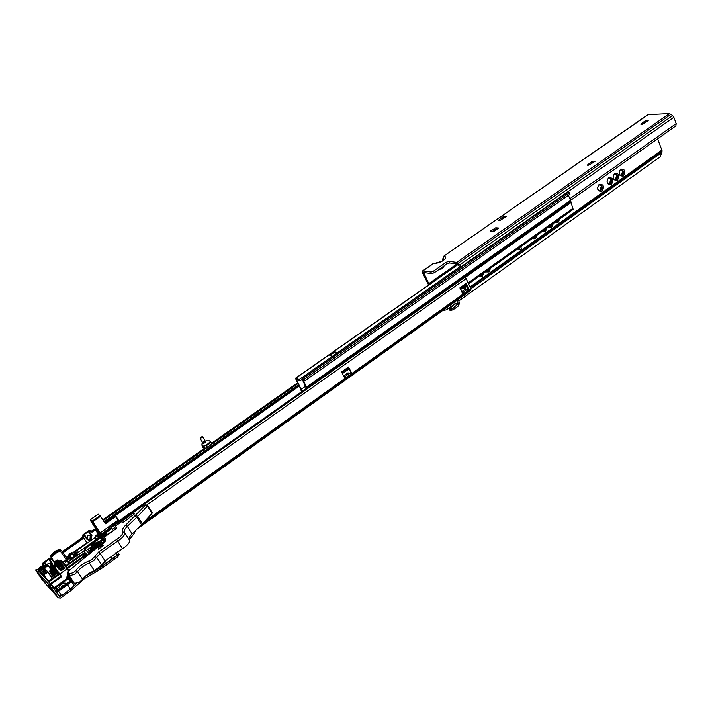 <?xml version="1.0" encoding="UTF-8"?>
<svg xmlns="http://www.w3.org/2000/svg" width="712" height="712" viewBox="0 0 712 712"><rect width="100%" height="100%" fill="white"/><g stroke="black" fill="none" stroke-linecap="round" stroke-linejoin="round"><path stroke-width="1.07" d="M498.854 219.999L498.729 220.765L500.607 220.133L506.508 216.377L503.865 216.19L498.854 219.999L499.174 220.72M587.765 164.748L587.765 165.415L589.652 164.766L595.268 161.188L592.411 161.179L587.765 164.748L588.023 165.398M640.925 124.11L641.005 124.698L642.865 124.039L648.214 120.64L645.294 120.746L640.925 124.11L641.147 124.689M621.202 169.59L622.893 171.111L621.888 175.188L620.971 175.553M621.469 175.419L622.608 170.987L621.683 169.732M615.23 173.826L616.93 175.348L615.916 179.433L614.981 179.807M615.497 179.673L616.645 175.223L615.729 173.986M609.232 178.089L610.923 179.611L609.917 183.705L608.965 184.079M609.49 183.945L610.647 179.486L609.748 178.258M599.833 184.773L601.533 186.286L600.519 190.398L599.531 190.78M600.091 190.638L601.257 186.152L600.376 184.951M557.478 220.587L555.413 222.1M556.099 221.939L557.131 220.836M551.168 225.072L549.068 226.603M549.78 226.443L550.821 225.321M544.822 229.593L542.695 231.124L544.369 230.741L545.517 229.095M543.434 230.964L544.475 229.834M534.881 236.66L532.709 238.217L534.418 237.826L535.575 236.17M533.475 238.048L534.543 236.909M488.379 269.759L486.109 271.37M486.901 271.192L488.058 269.99M481.695 274.52L479.416 276.14M480.208 275.962L481.374 274.743M464.438 286.794L462.168 288.44M462.925 288.262L464.126 287.016M465.114 286.313L463.895 288.04L462.622 288.511M478.58 276.737L482.14 276.692L483.973 272.892M482.38 274.031L481.17 275.74L479.372 276.167M485.29 271.957L488.832 271.922L490.657 268.139M489.064 269.269L487.862 270.978L486.073 271.397M531.998 238.716L535.397 238.743L537.159 235.04M541.974 231.614L545.339 231.649L547.092 227.973M548.347 227.084L551.693 227.128L553.438 223.461M551.862 224.583L550.723 226.22L549.032 226.594M554.684 222.571L558.012 222.625L559.748 218.967M558.181 220.088L557.042 221.726L555.36 222.091M599.139 184.31C596.531 189.169 597.475 191.501 601.978 191.288C604.586 186.437 603.643 184.114 599.139 184.31M601.017 190.415L599.691 190.798C597.27 189.543 596.994 187.656 598.863 185.147L600.172 184.764C602.601 186.01 602.886 187.897 601.017 190.415M608.573 177.626C605.983 182.459 606.918 184.782 611.386 184.586C613.975 179.762 613.041 177.448 608.573 177.626M610.415 183.723L609.125 184.105C606.704 182.859 606.428 180.982 608.288 178.463L609.561 178.08C611.991 179.317 612.276 181.195 610.415 183.723M614.598 173.354C612.017 178.178 612.943 180.492 617.384 180.305C619.965 175.499 619.039 173.185 614.598 173.354M616.423 179.451L615.15 179.825C612.738 178.587 612.453 176.71 614.314 174.191L615.56 173.817C617.989 175.045 618.274 176.923 616.423 179.451M620.597 169.109C618.025 173.915 618.942 176.229 623.356 176.051C625.928 171.263 625.003 168.949 620.597 169.109M622.395 175.196L621.149 175.57C618.728 174.342 618.452 172.464 620.303 169.945L621.532 169.572C623.952 170.791 624.246 172.669 622.395 175.196M460.531 267.561L457.478 264.027L449.637 262.977L448.872 261.357L446.166 262.301L433.563 271.076L430.858 272.02L431.632 273.639L434.338 272.705L433.563 271.076M446.166 262.301L446.931 263.921L449.637 262.977M446.931 263.921L434.338 272.705M431.632 273.639L423.604 272.491L429.22 284.551M496.718 229.406L495.73 227.778L490.265 231.373L493.407 231.72L498.703 228.027L495.73 227.778M494.386 228.249L495.116 229.86L496.451 229.389M495.116 229.86L492.553 231.64M645.294 120.746L644.645 122.918M592.411 161.179L591.725 163.44M503.865 216.19L503.135 218.522M428.588 284.996L422.67 273.114L422.528 270.943L430.858 272.02M443.585 256.338L647.876 114.694L669.431 113.591L456.712 262.39L448.872 261.357M648.472 114.49L443.567 256.347L442.508 260.085L443.273 260.192M669.431 113.591L672.626 115.593L673.828 117.302L676.195 123.612L675.857 125.917M456.712 262.39L459.81 264.855L461.269 267.045M422.545 270.925L433.199 263.778L423.008 270.845M657.585 138.831L662.018 150.508L661.964 152.315L659.997 156.969L458.813 300.98M455.368 303.445L446.371 309.88L442.775 310.468M465.007 288.903L466.707 285.53M442.864 266.76L442.588 268.371L444.243 265.798M442.588 268.371L441.814 268.913L442.09 267.303M439.144 269.35L441.814 268.913M442.935 260.423L444.057 256.249C446.335 256.881 446.264 258.153 443.852 260.049L443.905 259.96M442.294 261.135L441.76 261.242C441.342 261.989 435.833 263.689 434.899 263.342L442.294 261.135L443.852 260.049M566.805 193.023L302.048 378.935L306.365 388.36M332.878 357.264L332.362 356.294L299.28 379.523L300.037 380.929L296.406 379.683L302.2 391.297M302.039 379.514L300.037 380.929M675.884 125.899L570.543 200.375L573.08 209.479L468.576 283.848M570.757 201.291L307.005 387.88L306.641 386.999L570.552 200.401L568.39 195.248M304.727 380.92L570.018 194.1L569.449 192.747L567.313 192.667L302.28 378.926L303.962 379.505L304.727 380.92L303.036 380.333L306.641 386.999M458.03 264.366L295.435 378.295L300.678 388.885L301.434 391.84M569.449 192.747L303.962 379.505M336.972 354.389L336.5 353.49L337.737 353.855M460.086 266.608L337.577 352.627L338.093 353.606M332.406 356.365L336.5 353.49L334.996 351.888L337.577 352.627M295.427 378.303L299.28 379.523M332.362 356.294L329.798 355.528L334.996 351.888M519.137 247.865L520.036 249.894L517.366 249.129M520.036 249.894L521.54 248.826L520.641 246.797M101.46 537.159L97.419 530.858L101.558 536.83M91.981 522.412L96.351 528.865L91.981 522.412M109.897 518.79L104.575 522.563M114.792 527.592L112.487 529.221L113.368 530.591L111.499 527.823L109.71 526.488M100.054 515.666L92.346 521.068L92.836 521.691L100.543 516.28L98.203 514.215M100.543 516.28L105.394 523.836L115.566 516.663L115.077 516.049L104.967 523.169M454.594 302.013L455.137 303.899L449.192 308.875L451.257 308.866L451.889 310.201L454.229 308.981L458.697 305.777L459.418 302.876L458.297 299.369M451.889 310.201L449.842 309.987M454.229 308.981L453.597 307.646L459.418 302.876M453.597 307.646L451.257 308.866M457.122 300.206L458.243 303.712L455.315 303.178M202.208 443.523L202.528 443.505C204.62 443.238 205.732 442.455 205.866 441.164L206.266 440.826L205.59 441.057M200.25 437.889L202.146 436.572L200.25 437.889M200.339 438.387L202.804 437.088M206.177 440.879L209.622 440.906L210.325 441.769L206.168 445.294L204.157 446.095C202.27 446.05 201.585 445.258 202.11 443.727L202.591 442.873M202.11 443.727L202.066 445.917L201.95 443.879L202.609 442.837M464.794 277.271L111.197 527.574L110.52 527.014L463.734 277.11L466.12 278.579L470.783 288.591L470.383 290.612M299.173 386.109L115.3 515.675L114.543 515.63L115.887 516.156L115.566 516.663L117.898 520.33L100.089 532.914L101.932 535.913M349.592 373.337L348.008 372.839L343.673 375.927L344.154 376.853L346.263 377.529L344.955 378.455L341.546 371.976L348.515 367.018L351.897 373.497L350.598 374.432L349.592 373.337L345.249 376.434L346.263 377.529L350.598 374.432M462.355 293.095L464.073 293.38L462.889 294.234L459.89 287.862L466.235 283.349L469.208 289.713L468.024 290.558L467.01 289.553L463.058 292.374L464.073 293.38L468.024 290.558M148.995 516.663L149.458 517.402L146.2 519.724M348.195 367.25L351.372 373.337L350.366 374.049M345.738 377.36L344.75 378.063M465.826 283.643L468.621 289.615L467.811 290.193M463.485 293.282L462.702 293.842M148.87 516.805L147.74 518.042M462.141 288.431L468.558 289.481M468.621 289.615L469.208 289.713M461.732 291.769L465.239 289.268L467.01 289.553M461.928 292.187L463.058 292.374M351.372 373.337L351.897 373.497M343.673 375.927L345.249 376.434M76.353 583.52L70.176 589.358L70.951 590.515L75.561 586.483L74.787 585.326L76.602 583.457M75.561 586.483L84.701 578.482L100.793 569.039L100.027 567.882L94.669 571.024L95.435 572.181M52.145 585.905L56.542 589.331L51.469 585.015M100.027 567.882L117.097 555.6L117.845 556.757L119.198 554.603L118.717 553.874M117.845 556.757L100.793 569.039M70.951 590.515L60.458 598.071L58.348 597.857L54.388 593.488L54.788 593.194M70.176 589.358L59.666 596.914L51.202 584.703L49.884 585.647L58.348 597.857M74.787 585.326L71.325 588.495M84.888 576.658L94.669 571.024M41.661 573.925L40.451 572.964M41.866 574.228L40.967 573.525M55.937 588.504L50.997 584.481M52.492 586.377L56.453 589.536M39.765 575.011L46.049 584.258L43.779 581.749L44.162 581.481M39.739 574.976L37.487 572.51L42.871 580.743M42.658 580.503L35.6 570.001L49.884 585.647M46.049 584.258L54.388 593.488L47.962 584.027L50.347 586.644L56.791 596.14M35.751 570.116L37.024 569.217L51.202 584.703M37.024 569.217L35.6 569.992M71.583 558.253L68.975 554.283L71.689 558.181M71.583 552.441L68.975 554.283L71.583 552.441L73.71 555.458L74.537 555.556L73.452 555.075M51.54 557.799L54.308 561.928M50.846 557.087L54.397 561.83M64.258 561.359L66.198 559.988L67.035 560.816L67.969 560.211L61.766 550.892L60.671 550.518L60.458 551.159L66.296 559.935M51.905 558.119L51.656 557.158L54.868 553.696L58.509 551.426L60.458 551.159M77.065 552.788L76.282 553.349M77.252 552.503L77.599 551.969M77.412 554.123L77.136 553.713L77.501 554.061L72.428 558.128L72.802 558.6M72.499 558.208L75.054 556.277M74.751 555.983L72.428 558.128M72.651 558.706L72.117 557.834L70.203 559.231L69.055 558.591M93.655 541.325L94.385 541.966M76.059 553.5L75.241 554.078M75.018 554.239L74.199 554.817M77.136 553.713L74.537 555.556M67.765 558.964L68.797 558.662M86.277 547.715L90.718 544.564M96.084 539.927L95.266 540.186M51.834 557.701L50.338 555.823L54.343 551.764L59.817 549.166L61.437 550.696M50.151 568.363L52.59 566.423L52.377 563.459L51.745 563.753L51.006 567.224L49.715 567.713M84.31 534.507L87.193 538.735L87.914 535.317L91.305 535.833L90.593 539.242L86.793 539.162L88.733 540.364L91.038 539.803L91.937 535.531L91.305 535.833L88.43 531.615L84.31 534.507L83.971 535.032L86.793 539.162M90.282 535.006L90.024 538.931L87.71 539.269M47.206 564.758L48.265 563.263L51.745 563.753L48.799 559.499L44.197 563.023L45.559 564.99M51.05 563.103L50.516 566.85L49.439 567.313M60.662 588.219L62.256 585.869L65.264 585.015M54.504 567.464L57.494 571.745M57.307 571.505L56.568 570.543M65.397 584.917L65.824 584.045C65.727 582.567 64.196 582.727 61.259 584.543C58.633 586.715 58.153 587.987 59.826 588.361L60.876 588.157M100.748 566.396L101.184 567.055L100.57 567.491L85.68 575.928M63.012 567.108L62.638 566.547M89.926 551.702L88.466 550.857L90.878 549.646L90.006 550.768L91.768 550.385L89.632 551.035L89.623 551.916L88.466 550.857M90.878 549.646L90.531 550.652M91.768 550.385L89.561 551.364M102.288 539.749L100.125 538.067M104.602 541.752L102.466 539.901L100.926 541.36L101.273 541.663L90.691 549.183M100.347 540.773L100.801 541.173L102.341 539.714L97.713 542.366M88.902 550.456L87.781 549.424L89.801 547.991M98.915 544.244L100.178 543.487L99.457 544.724L93.023 549.005M100.178 543.487L92.845 548.845L93.156 549.21L91.75 549.762L92.48 548.516L98.781 544.039M103.551 542.01L102.101 543.318L100.793 542.09L102.154 542.811L103.551 542.01L101.976 543.131L100.793 542.09M84.71 552.859L85.645 555.538L83.544 556.152L83.509 557.158L86.285 556.321M129.317 539.883L134.381 533.137L135.387 530.698M101.184 567.055L104.174 562.765L105.768 561.839M70.461 589.153L67.551 584.783L70.461 589.153L61.526 595.579L58.571 591.218L67.533 584.792L71.307 581.428L70.559 580.983L67.035 584.125L67.533 584.792L67.035 584.125L58.072 590.542L58.571 591.218L56.417 591.841L58.713 595.223L61.526 595.579M115.949 552.619L117.622 555.226L118.646 553.607L117.391 551.675L118.646 553.607M117.622 555.226L111.918 558.787M104.174 562.765L103.801 562.195M60.502 570.383L60.769 569.822L58.838 569.048L61.552 570.534L65.006 568.078L63.671 567.411L63.519 568.292L65.006 568.078L59.23 561.252L60.297 560.495L62.158 562.24L60.867 563.868L63.671 567.411L63.519 568.292L61.116 569.992L61.552 570.534M50.89 584.356L61.695 576.658L54.922 567.357L53.097 565.586L55.038 568.924M62.015 565.657L61.214 564.563M55.652 591.005L57.948 594.387M57.708 590.275L56.31 589.616L55.483 590.746M100.232 566.966L100.57 567.491M61.312 570.33L60.769 569.822L63.27 568.096L62.407 566.841M99.493 542.927L99.093 542.144L100.223 542.411L101.184 541.716L100.125 540.666M99.306 534.427L98.087 533.973L95.275 535.958L95.613 537.266M95.746 537.24L96.102 536.688L95.275 535.958M83.856 551.435L87.745 555.12M83.704 551.079L83.971 551.613L84.603 549.068L88.938 553.064L88.039 554.879M86.882 555.832L84.861 553.073M85.084 556.918L83.171 554.221L84.79 552.975M93.939 529.399L91.278 531.223L91.964 532.229L94.794 530.235L95.639 530.378L95.96 529.853L94.367 529.71L91.59 531.668M62.985 552.734L83.758 538.094L82.895 537.177M38.573 570.908L38.128 569.271L38.875 568.176L43.138 565.123L43.494 565.497L39.73 568.149L40.192 568.772M39.73 568.149L38.982 569.244L39.454 569.297M44.197 563.023L43.298 565.15L43.966 566.111L43.494 565.497M67.168 567.793L83.544 556.152L82.601 554.728L85.413 553.909L84.096 551.907L84.897 553.144M48.727 582.007L59.808 574.121L59.123 573.409L48.06 581.268M50.312 583.733L61.107 576.044L59.808 574.121M57.325 571.745L56.755 571.077M58.802 573.641L57.957 572.76L51.611 577.263M57.957 572.76L57.138 571.781M58.055 590.141L56.284 587.542L58.455 589.892M72.464 553.58L95.444 537.32L95.105 536.821M91.278 531.223L89.125 531.41L91.937 535.531M83.758 538.094L87.22 543.14L83.108 537.124L83.971 535.032M101.193 537.996L100.801 537.4M95.639 530.378L100.704 537.471L101.042 536.955L99.546 534.65M100.704 537.471L99.742 538.174L98.977 537.071M39.142 569.422L38.608 569.796M42.693 564.509L43.12 565.132M50.605 569.039L53.703 566.85M52.377 563.459L49.493 559.294L51.771 559.187L55.358 564.367M95.933 539.705L78.48 552.076L76.834 551.871L77.448 552.806L75.792 552.61L76.406 553.536L74.751 553.34L75.374 554.274L73.71 554.078L74.333 555.013L73.336 554.897M66.403 557.861L69.758 555.494M70.88 557.184L69.545 557.024L70.168 557.959L68.503 557.763L69.126 558.697L67.462 558.502L68.076 559.445L67.4 559.365M83.455 535.397L82.859 534.863L82.85 537.151M89.125 531.41L88.43 531.615M82.859 534.863L89.036 530.52L89.641 531.045M91.011 530.992L89.036 530.52M51.513 558.92L49.466 558.35L50.018 558.929M49.493 559.294L48.799 559.499M43.663 563.397L43.12 562.818L49.466 558.35M43.12 562.818L42.684 564.5M44.562 562.48L46.057 564.643M86.828 542.793L72.161 553.162M69.42 555.102L66.118 557.434M61.695 576.658L61.107 576.044M55.518 588.094L56.284 587.542M93.032 549.014L91.626 549.566M90.593 550.011L89.053 550.901M89.507 550.305L88.884 550.75L89.267 551.097L90.575 549.851L89.632 550.492M98.541 546.754L99.992 544.742L102.484 544.11M101.843 544.627L100.89 545.33M100.027 545.882L98.63 546.7M99.965 544.76L98.123 546.843M100.695 545.454L100.036 544.716M52.537 573.685L50.036 570.446L53.044 575.625M51.309 573.667L50.837 573.053M53.017 573.365L50.712 570.739L53.062 574.896L52.199 574.05L52.501 575.545L53.097 575.634M52.145 573.961L49.956 571.264L52.501 575.545M49.609 571.736L52.181 575.376L49.609 571.736M65.94 566.04L64.632 564.269M64.659 564.313L63.092 562.418M57.752 571.629L57.298 571.149M56.907 570.704L55.447 568.879M56.657 569.974L57.467 571.558M57.2 571.264L56.017 569.858M54.904 567.633L57.432 572.564L56.426 571.754M56.034 571.3L54.584 569.493M54.762 568.229L56.604 572.163M56.328 571.87L55.136 570.437M54.183 568.301L53.489 567.998L56.568 573.178L55.563 572.35M53.845 568.763L55.741 572.768M55.456 572.475L54.245 571.006M55.643 571.567L52.626 568.612L55.581 573.81M52.919 569.288L55.403 573.863M52.457 569.529L51.762 569.217L54.717 574.424M51.985 569.796L54.539 574.477M53.898 572.768L50.899 569.831L53.854 575.038M51.033 570.276L53.676 575.091M52.848 574.281L51.567 572.733M54.352 567.384L56.079 572.03M53.489 567.998L55.216 572.635M53.72 570.098L53.053 569.208M52.626 568.612L54.343 573.24M52.857 570.712L52.118 569.725M52.003 571.318L51.166 570.214M50.899 569.831L53.062 574.842M50.036 570.446L52.19 574.041M57.441 571.798L56.951 571.424M56.524 570.971L54.165 568.292L56.275 572.386M53.302 568.897L55.411 573M54.771 572.172L52.439 569.511L54.539 573.605M55.064 572.688L53.391 570.73M51.647 569.315L53.818 574.157M54.201 573.293L52.51 571.318M51.576 570.125L53.676 574.21M53.329 573.89L51.62 571.896M52.341 574.388L50.739 572.484M49.555 571.238L52.181 575.376M55.456 568.336L57.476 571.781M44.803 568.55L45.488 569.609L41.492 572.715L47.401 580.547L41.581 572.368M44.5 568.55L40.602 571.3L39.044 569.609L46.689 564.216L47.882 565.47L44.108 568.132M65.985 565.746L68.948 563.228M66.492 559.979L64.365 561.287L65.192 562.293L67.382 560.86L68.913 563.165L66.919 564.883M42.587 575.287L38.955 569.947L41.501 572.715M48.06 572.021L45.488 569.609L47.757 572.03L43.833 574.807L47.953 572.297L52.083 578.411M45.363 569.36L41.038 572.412M104.219 536.626L108.9 533.306L104.201 536.617L102.564 535.709L103.204 536.572L102.19 539.411L102.697 536.145M102.564 535.709L100.979 538.45L102.314 539.598L103.204 536.572M103.436 536.447L104.201 537.106M102.19 539.411L104.433 541.601M104.379 540.435L104.183 541.218M104.317 534.632L102.875 535.486M105.581 536.118L107.69 534.623M106.542 535.397L105.518 536.02M107.468 534.783L106.782 535.264M115.237 529.408L116.768 528.331L115.549 526.159L141.59 506.41L145.453 505.102L125.721 525.136C122.793 528.019 121.672 530.271 122.384 531.891L122.562 532.193C123.051 533.564 121.859 535.415 118.993 537.738L98.612 552.014L92.355 559.16L89.08 560.976L89.383 563.076L93.699 560.682L100.143 553.349L105.1 560.949L125.187 546.816C128.632 544.004 130.056 541.752 129.433 540.079L129.255 539.767C128.623 538.343 129.566 536.367 132.103 533.849L142.391 523.907L152.003 513.37L152.217 512.756L147.615 505.369M72.936 582.309L74.449 583.448L79.726 581.944L82.61 579.265C85.538 575.474 89.472 572.617 94.402 570.704L101.691 565.034L105.1 560.949M98.265 549.415L103.623 545.214L101.789 545.161L98.398 547.751L98.265 549.415M111.054 556.09L112.505 558.333L106.506 562.969L105.154 560.896M104.878 541.209L103.632 539.278L104.949 540.96L105.492 538.931L104.174 537.266L115.611 529.007M115.851 528.829L104.077 537.337M133.34 512.854L121.458 521.86L122.509 522.394L123.977 521.878L133.9 514.349L134.47 513.414L133.34 512.854L134.15 514.135M96.476 548.115L101.869 544.769C104.976 542.241 106.186 540.301 105.492 538.931M145.453 505.102L147.589 505.324L147.366 505.938L145.453 505.102M57.503 566.405L55.954 564.803M55.669 564.572L58.072 567.063M93.904 546.896L96.547 545.018M676.195 123.612L569.84 198.71M673.828 117.302L461.127 266.733M672.626 115.593L459.81 264.855M671.033 114.249L458.217 263.289M661.964 152.315L470.872 288.814M661.982 152.101L470.81 288.645M662.053 150.784L470.329 287.612M468.345 289.028L467.864 289.366M661.893 150.081L470.018 286.945M468.033 288.369L466.858 289.205M457.211 264.001L428.784 283.91M456.908 263.956L428.668 283.723M424.637 272.589L423.658 273.266M490.897 231.498L490.621 230.875M573.142 208.215L468.131 282.887M466.137 284.31L460.21 288.52M348.551 367.926L341.902 372.652M570.819 202.671L465.203 277.449M570.766 202.448L464.998 277.333M305.599 386.198L301.416 389.153M458.136 264.472L295.72 378.295M118.219 519.822L115.914 516.209L118.219 519.822M118.236 519.849L118.993 520.917L118.245 519.867L118.548 521.228M106.079 531.375L106.124 531.339C104.415 532.763 103.952 534.401 104.744 536.234C103.925 534.374 104.37 532.736 106.07 531.321L109.194 529.167M104.824 536.181L106.124 531.339L109.239 529.132L108.642 528.277M90.522 519.591L90.326 520.347M111.499 527.823L106.311 531.499L106.809 532.131L111.998 528.455M105.447 535.736L106.809 532.131M109.799 526.426L108.553 528.001L109.185 529.114L109.897 528.09L109.239 529.132M108.687 527.227L109.897 528.09M108.553 528.001L109.541 528.811M101.202 537.151L90.353 520.392L92.133 521.896L99.395 533.119L100.089 532.914L92.836 521.691L92.133 521.896L92.346 521.068L90.558 519.564L98.238 514.189M99.395 533.119L100.855 534.997M104.62 522.626L115.157 515.568M108.874 528.633L101.068 534.16L102.341 535.255M450.847 310.468L450.215 309.133M449.352 308.964L449.993 310.298M458.065 304.442L455.137 303.899M210.325 441.769L210.067 440.986M204.317 448.391L202.066 445.917L204.095 446.584L205.145 448.355L202.92 447.358M205.118 441.031L202.6 442.508M207.504 447.412L206.462 445.641L209.604 443.434L210.636 445.205L205.145 448.355M210.734 441.68L211.829 443.647L210.797 441.885L209.604 443.434L209.301 443.087M204.157 446.095L206.168 445.294M211.829 443.647L210.636 445.205M209.915 440.853L206.364 440.844M298.853 385.53L104.495 522.43M298.568 384.996L104.139 521.887M298.497 384.854L104.05 521.745M297.856 383.688L211.5 444.439M206.373 448.044L103.284 520.552M297.491 383.02L211.713 443.327M204.593 448.329L102.84 519.867M470.721 290.38L137.745 528.429M470.935 289.33L141.813 524.504M470.783 288.591L144.394 521.709M466.12 278.579L146.93 504.808M56.844 589.491L55.687 588.228M51.887 588.352L53.213 587.409M69.322 554.692L71.93 552.85M69.74 555.271L72.357 553.429M69.927 555.529L72.535 553.687M59.817 550.892L58.482 549.575M60.164 551.168L58.829 549.851M59.416 551.043L58.081 549.726M59.265 551.497L57.93 550.18M58.882 551.667L57.547 550.34M58.509 551.426L57.174 550.109M58.117 551.613L56.782 550.296M58.01 552.076L56.684 550.759M57.645 552.272L56.31 550.954M57.236 552.076L55.91 550.759M56.862 552.298L55.536 550.972M56.8 552.761L55.474 551.444M56.453 552.993L55.127 551.667M56.026 552.832L54.699 551.515M55.661 553.091L54.343 551.764M55.652 553.553L54.326 552.227M55.313 553.811L53.996 552.485M54.868 553.696L53.551 552.37M54.539 553.981L53.213 552.646M54.566 554.434L53.249 553.108M54.254 554.719L52.937 553.393M53.792 554.648L52.474 553.322M53.48 554.959L52.163 553.625M53.56 555.404L52.243 554.069M53.275 555.716L51.958 554.381M52.804 555.689L51.486 554.354M52.519 556.028L51.202 554.684M52.644 556.455L51.326 555.12M52.385 556.793L51.068 555.449M51.905 556.811L50.588 555.467M51.656 557.158L50.338 555.823M51.816 557.576L50.508 556.232M61.339 550.652L60.128 549.468M61.027 550.349L59.817 549.166M60.671 550.518L59.407 549.272M60.538 551.017L59.221 549.717M67.622 568.461L83.509 557.158M104.406 542.063L101.78 543.932M98.434 546.309L88.938 553.064L89.481 553.696M84.505 549.139L100.25 537.987M68.156 561.946L83.678 550.946M66.189 566.387L82.601 554.728L82.111 554.087L68.886 563.486M82.111 554.087L82.814 553.883L82.601 554.728M83.687 557.327L82.814 553.883M101.567 537.444L103.204 532.923L103.952 532.594L103.098 535.362M86.348 555.333L86.134 556.179L85.645 555.538L86.348 555.333M59.345 562.008L60.716 560.789L62.879 562.204L61.561 560.878M57.414 566.307L59.461 568.843L57.414 566.307L56.551 566.209L58.838 569.048M55.839 564.696L54.726 564.438L56.551 566.209L54.922 567.357M68.628 571.077L67.115 568.817L67.48 568.256L63.021 562.338L62.158 562.24L67.115 568.817L59.879 573.961M57.672 590.293L70.132 581.01L57.761 590.346M56.31 589.616L57.005 590.373M71.084 579.55L70.791 580.28L71.102 579.568M70.132 581.01L70.604 580.485M70.808 580.28L69.927 581.241M71.414 580.04L70.559 580.983M74.217 585.78L71.307 581.428L71.903 580.769M58.072 590.542L56.631 590.951L56.408 591.832L55.643 590.987M56.631 590.951L55.767 590.008M102.145 566.084L101.585 565.23M55.313 587.925L68.005 578.856L70.061 580.983M70.577 580.413L67.578 577.032L66.866 577.236L68.005 578.856L68.219 577.993L67.507 578.197L54.637 587.391M95.88 540.906L96.627 539.171L95.479 537.845L96.102 536.688M96.129 540.728L96.627 539.171M95.212 538.548L96.307 539.58L96.565 538.788M95.257 538.112L96.156 540.043L95.479 537.845M95.835 536.919L95.506 537.622M103.267 532.834L104.014 532.505M102.51 535.139L101.941 536.056M102.172 535.727L101.709 536.358M102.003 536.029L101.14 538.174M97.882 535.077L98.372 535.709L99.529 534.614L98.701 534.498L97.224 536.118L98.932 536.999M98.14 537.071L97.677 539.634M98.692 538.913L98.995 537.275L99.627 538.254M98.087 536.866L98.87 536.928M97.224 536.118L98.692 536.795M98.016 536.181L98.372 535.709L99.894 538.049M99.484 534.561L101.042 536.955M84.043 551.836L84.47 548.988L100.107 537.907M68.041 574.993L67.302 575.501L69.073 576.533M70.719 580.262L67.578 577.032L67.791 576.168L71.075 579.532M67.302 575.501L66.866 577.236M91.305 531.259L93.984 529.372L95.702 529.63M95.292 529.283L93.931 529.354L94.794 530.235M98.71 533.893L96.049 529.977M83.277 537.471L62.549 552.076M52.466 559.178L51.994 559.507M52.448 560.166L52.911 559.846M51.727 559.125L52.207 558.795M62.291 551.684L82.93 537.159M38.128 569.271L38.395 570.641L37.905 570.107L38.84 568.149L43.138 565.123M38.982 569.244L39.632 569.173M53.507 565.88L55.118 564.741L57.28 566.182L55.981 564.838M99.698 538.201L98.986 537.097M82.45 536.528L83.108 537.124M69.046 570.597L67.498 568.283L69.046 570.597M63.012 562.329L67.48 568.256M68.334 575.777L67.836 575.118M134.381 533.137L133.803 532.22M99.849 545.009L100.41 545.641M100.935 545.018L100.739 544.511L100.935 545.018M51.033 576.4L48.372 572.386L49.457 571.62M43.379 571.985L43.076 572.43L44.304 573.756L46.485 572.217L44.687 571.06L43.379 571.985L44.883 571.327L45.595 572.386L44.295 573.302L43.574 572.252L44.304 573.756M45.666 565.408L40.299 569.422L40.851 570.018L42.711 568.941L46.325 566.102L46.227 565.239L45.666 565.408L46.2 566.165M68.913 563.165L67.382 560.86M65.112 562.186L67.035 560.816L68.841 563.504M52.288 578.269L48.105 572.074M48.176 581.188L44.028 575.073L41.492 572.715M46.787 564.322L47.784 565.364L46.681 564.207L39.044 569.609M52.501 571.852L48.229 565.515L50.864 569.858M44.518 568.238L48.229 565.506M41.403 569.858L40.798 569.235L45.862 565.666L46.422 565.995L46.227 565.239M41.26 569.929L40.602 568.977M45.248 570.899L46.333 572.501L44.687 571.06M44.625 573.712L45.88 572.306L46.191 572.635L45.595 572.386L45.942 572.813M44.598 573.747L46.485 572.217M46.316 566.111L42.969 568.47M41.412 569.858L43.014 568.496M64.356 561.27L66.536 560.024M108.883 533.324L110.832 532.398M103.658 536.154L104.504 535.709M104.406 535.397L103.391 535.931M108.883 533.297L110.921 532.336M103.587 539.207L104.174 537.266L103.587 539.207L104.922 540.773C105.946 540.23 104.878 541.556 101.709 544.733L99.814 546.149M98.612 552.014L100.143 553.349L120.319 539.224C123.79 536.412 125.223 534.187 124.618 532.532L129.255 539.767M122.384 548.667L116.661 539.278M67.845 574.709L69.349 575.83L74.635 574.299L77.528 571.629C80.492 567.856 84.443 564.999 89.383 563.076L94.402 570.704M99.938 546.068L96.44 547.982L70.123 569.751M89.08 560.976C83.455 563.183 78.943 566.432 75.561 570.739L73.532 572.599L69.829 573.676L68.672 572.946C67.987 572.279 68.548 571.149 70.346 569.556L96.538 548.062M74.449 583.448L69.349 575.83L69.829 573.676M141.385 506.561L115.389 526.141L114.872 527.895L115.522 529.069L114.872 527.895L115.371 526.293M73.283 582.71L68.192 575.1L68.672 572.946M70.346 569.556L70.15 569.556C67.987 570.953 67.275 572.751 68.014 574.958L73.105 582.558M152.003 513.37L147.366 505.938L137.683 516.431L135.965 515.354M82.61 579.265L77.528 571.629L75.561 570.739M94.651 556.686L96.707 557.416L101.691 565.034M129.433 540.079L124.618 532.532L122.562 532.193M132.103 533.849L127.332 526.346L137.683 516.431L142.391 523.907M141.528 524.788L136.82 517.304L135.218 516.111M102.697 546.033L102.056 545.054M102.466 546.211L101.789 545.161M99.075 548.801L98.398 547.751M98.924 548.916L98.265 547.911M122.384 531.891L124.44 532.22C123.817 530.814 124.778 528.856 127.332 526.346L125.721 525.136M63.697 568.078L60.849 569.876M62.184 565.817L60.022 563.495L57.458 565.346L58.153 566.316L60.858 563.966M62.033 565.737L59.096 567.642L59.835 568.666L62.425 566.832L61.739 565.835L58.829 568.016M57.325 560.406L56.996 560.006L57.263 560.451M56.123 564.331L56.853 565.381L55.928 563.388L56.622 564.322L59.212 562.489L58.517 561.554L56.052 563.504M55.055 562.48L55.456 562.916L58.037 561.092L57.636 560.656M59.826 568.666L59.274 568.585L59.799 569.208M59.23 561.252L55.928 563.388L55.874 564.162L54.53 562.649L55.474 564.367M59.514 568.737L58.74 567.197L61.65 565.177L62.104 565.764L61.472 564.928L58.233 567.224L56.853 565.381M57.61 566.263L58.233 567.224M60.093 563.094L57.076 564.972L59.844 563.37L59.363 562.044M56.079 564.269L59.319 561.982M57.627 566.298L60.894 564.046M60.075 569.431L63.056 567.179L63.706 568.06L62.887 566.93L60.048 569.066L60.484 569.689M57.467 560.006L54.406 561.83L54.762 562.249M58.206 560.673L54.966 562.952M58.259 560.762L58.429 561.617M58.268 560.771L58.776 561.474L58.268 560.771M62.425 566.832L62.256 565.889L62.425 566.823L59.835 568.666M55.029 563.041L55.848 563.459M55.963 564.563L55.714 564.091M57.921 560.326L54.86 562.142L54.824 562.8M55.18 563.432L54.895 562.907M55.5 564.411L54.993 563.414M96.111 545.33L94.233 546.665M94.571 542.953L93.655 542.829L93.441 543.541M90.86 549.059L92.435 547.261L92.151 546.371L94.18 545.223L93.299 544.44L91.412 544.724L91.269 545.579L92.177 546.398M97.989 542.606L97.224 541.939L96.129 542.366M91.777 548.409L90.566 547.128L90.006 548.24M99.404 542.989L98.915 542.366M98.176 543.861L97.927 543.069L96.699 544.422L94.785 544.271L94.5 545.597L92.56 546.22L92.738 547.724M94.5 545.597L94.34 544.369L95.23 544.021M94.385 542.749L93.637 542.811L93.45 543.576L94.785 544.271M97.491 543.265L98.123 542.731M94.251 545.801L93.041 544.662M92.863 547.51L91.563 546.469L90.647 547.136L91.376 546.745L92.676 547.777M91.439 548.374L90.62 547.136M91.528 545.81L91.563 546.469M93.005 545.917L92.257 544.733M92.916 545.855L92.177 544.671M96.699 544.422L95.052 543.336L96.2 544.084L97.01 543.318L96.129 542.544L95.577 543.212M93.459 543.585L93.272 544.422L93.45 543.576M94.829 544.369L93.512 543.674M95.515 543.861L96.396 544.52M98.746 543.461L98.238 543.016M97.491 543.372L96.111 542.517L97.108 541.832M99.814 542.054L98.87 542.473M90.513 547.119L89.881 548.124L90.753 548.925M91.412 546.736L91.536 545.819M93.281 544.457L92.293 544.751M441.778 261.224L443.318 260.156M434.632 263.324L432.736 263.858M442.508 260.085L442.704 260.592M466.582 285.263L460.655 289.481M349.058 368.905L342.419 373.631M101.229 537.186L90.344 520.383L90.513 519.538L98.194 514.162M108.669 528.313L108.669 527.111L109.701 526.382M449.192 308.875L449.824 310.201M210.547 441.369L209.987 440.888M200.161 437.791L200.294 438.645M202.689 442.739L200.33 438.717M205.198 441.084L202.911 437.195M202.19 436.607L202.822 437.097M297.447 382.923L211.66 443.229M204.433 448.311L102.777 519.769M470.605 290.567L137.229 528.918M463.557 277.146L110.449 526.96M118.717 553.856L119.198 554.603M74.733 555.974L72.117 557.834M83.669 550.892L68.129 561.91M98.007 536.181L98.746 536.821M95.96 529.853L99.36 534.454M82.886 537.133L62.264 551.649M52.181 558.751L51.7 559.089M54.717 564.438L53.106 565.577M91.029 535.495L90.575 535.255M60.769 569.822L59.479 568.861M60.306 560.486L61.419 560.745M102.724 543.772L100.784 544.288M54.824 574.433L53.907 574.317M64.205 561.181L63.243 561.857M57.254 572.697L56.497 572.475M52.296 575.465L51.148 576.275M56.399 573.311L55.732 573.027M55.536 573.925L54.868 573.641M53.809 575.145L53.142 574.86M49.911 570.543L49.965 571.282M57.378 571.825L57.423 572.439M56.515 572.439L56.559 573.053M55.652 573.053L55.696 573.667M54.788 573.667L54.833 574.281M53.925 574.281L53.97 574.896M50.712 570.748L50.045 570.463M40.513 571.647L38.955 569.947M145.827 504.826L141.884 506.152M57.432 565.328L60.493 563.495M92.151 546.371L91.269 545.579L91.385 544.707L92.142 544.644M95.266 543.523L94.509 542.856M96.111 542.517L95.283 543.283"/></g></svg>

